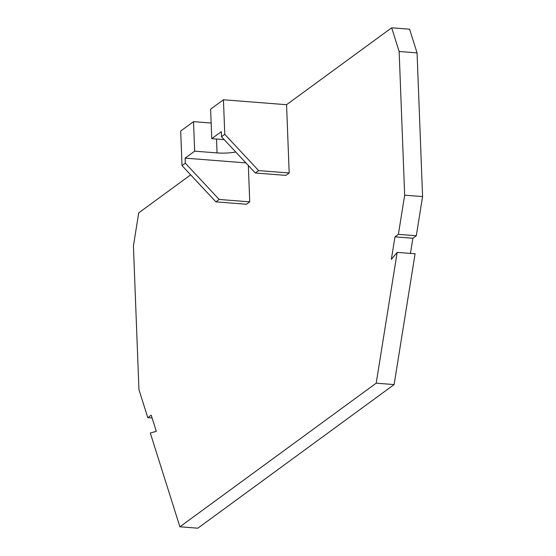 <?xml version="1.0" encoding="UTF-8"?>
<svg xmlns="http://www.w3.org/2000/svg" width="556" height="556" viewBox="0 0 556 556"><rect width="100%" height="100%" fill="white"/><g stroke="black" fill="none" stroke-linecap="round" stroke-linejoin="round"><path stroke-width="0.83" d="M221.483 136.741L255.357 172.999L258.644 170.595L224.77 134.337L221.483 136.741L221.288 131.682L211.753 138.659L210.62 109.157L223.442 99.774L286.562 104.702L391.667 27.8L409.584 29.197L417.063 52.889L422.581 196.595L404.664 195.191L398.388 234.347L416.305 235.751L422.581 196.595M391.667 27.8L399.145 51.486L417.063 52.889M152.108 418.022L147.799 417.688L138.937 389.603L133.419 245.905L138.715 212.872L190.673 174.855M147.799 417.688L151.218 415.186L156.312 431.345L150.294 432.999L179.894 526.803L197.818 528.2L394.114 384.578L415.089 253.779L397.172 252.382L391.354 259.388L394.968 236.849L412.886 238.246L410.453 253.418M182.027 165.605L180.7 131.042L193.523 121.66L194.656 151.169L185.12 158.14L185.315 163.2L182.027 165.605L215.902 201.87L219.189 199.465L185.315 163.2M211.155 123.036L193.523 121.66M179.894 526.803L376.197 383.181L394.114 384.578M399.145 51.486L404.664 195.191M376.197 383.181L397.172 252.382M412.886 238.246L416.305 235.751M394.968 236.849L398.388 234.347M224.179 139.625L211.753 138.659M235.779 152.045A22.852 6.415 -2.2 0 1 217.055 152.914L216.52 139.028M194.656 151.169L217.055 152.914M185.12 158.14L245.905 162.887M286.562 104.702L289.183 172.979L285.895 175.383L255.357 172.999M248.337 165.486L249.734 201.849L246.447 204.254L215.902 201.87M219.189 199.465L249.734 201.849M224.77 134.337L223.442 99.774M258.644 170.595L289.183 172.979"/></g></svg>
